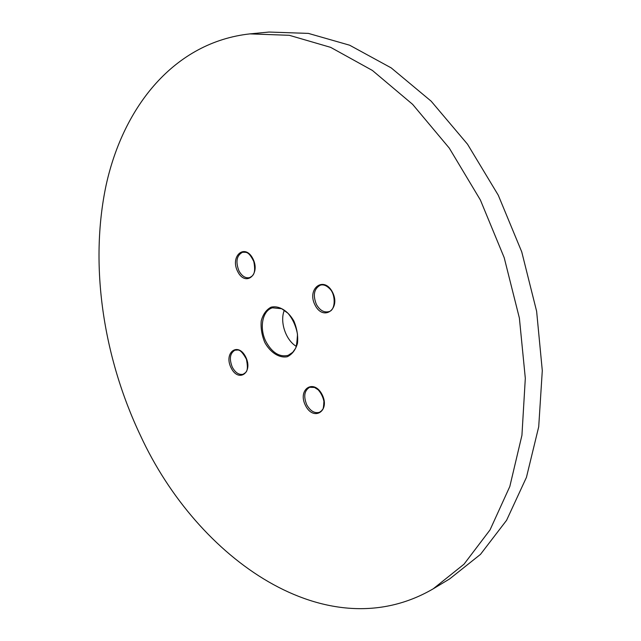 <?xml version="1.0" encoding="UTF-8"?>
<svg xmlns="http://www.w3.org/2000/svg" width="641" height="641" viewBox="0 0 641 641"><rect width="100%" height="100%" fill="white"/><g stroke="black" fill="none" stroke-linecap="round" stroke-linejoin="round"><path stroke-width="0.96" d="M140.475 435.568C103.057 356.773 89.227 264.533 106.158 184.977C123.497 106.246 174.488 42.202 249.91 33.885L289.291 35.303L330.66 47.362L372.405 70.454L412.628 104.355L449.285 148.119L480.389 200.016L504.187 257.634L519.386 318.096L525.316 378.31L521.934 435.295L509.819 486.487L490.045 529.891L463.988 564.224L433.204 588.823C327.367 650.567 197.564 559.489 140.475 435.568M284.348 310.228C279.54 321.534 285.678 340.115 296.27 346.332M249.91 33.885L269.012 32.05L308.377 33.396L349.649 45.215L391.202 67.89L431.161 101.19L467.505 144.185L498.265 195.193L521.726 251.841L536.629 311.326L542.294 370.61L538.712 426.794L526.445 477.353L506.574 520.316L480.462 554.393L449.637 578.919L433.204 588.823M264.877 342.631C270.542 352.686 279.324 358.287 287.272 356.733C292.176 354.377 295.581 349.898 297.496 343.288C298.201 335.892 296.983 328.456 293.85 320.981C287.937 310.661 278.883 305.26 271.015 307.199C266.239 309.779 262.978 314.354 261.232 320.917C260.631 328.144 261.849 335.387 264.877 342.631M266.143 341.974C259.02 328.561 262.193 310.581 272.449 307.816L281.679 308.714L287.953 313.241C292.729 318.922 295.91 325.932 297.496 334.249C296.999 343.055 296.214 347.943 295.156 348.904L292.761 352.302L288.154 355.354C279.636 357.341 272.297 352.887 266.143 341.974M315.068 305.124C323.393 321.758 341.204 308.946 332.471 292.128C323.777 275.358 306.438 288.803 315.068 305.124M231.113 367.854C238.572 383.222 253.499 372.477 245.703 356.957C237.947 341.453 223.405 352.734 231.113 367.854M305.493 405.489C313.513 421.77 330.532 411.097 322.127 394.624C313.761 378.182 297.176 389.472 305.493 405.489M237.699 271.544C245.423 287.216 260.975 274.516 252.891 258.692C244.862 242.899 229.71 256.16 237.699 271.544M316.406 304.443C312.704 295.044 314.034 288.618 320.396 285.157C323.393 284.292 326.501 285.485 329.714 288.73C335.812 294.267 335.804 310.532 328.737 311.662C323.913 312.736 319.803 310.332 316.406 304.443M238.957 270.895C235.415 261.616 236.633 255.39 242.619 252.225C245.775 252.57 248.339 250.423 253.804 261.544C256.408 274.997 252.225 276.039 249.541 277.641C245.423 278.41 241.897 276.159 238.957 270.895M232.33 367.229C229.029 358.84 229.927 353.143 235.039 350.13C237.859 350.555 239.742 347.23 246.4 359.152C249.181 373.014 245.319 372.285 243.284 374.208C239.109 375.169 235.463 372.846 232.33 367.229M306.775 404.832C303.353 396.394 304.307 390.545 309.643 387.276L314.523 387.452L318.104 389.744C320.981 392.885 322.92 396.747 323.913 401.33C323.417 411.442 322.599 408.509 321.774 410.633L319.49 412.291C314.635 413.605 310.396 411.121 306.775 404.832"/></g></svg>

